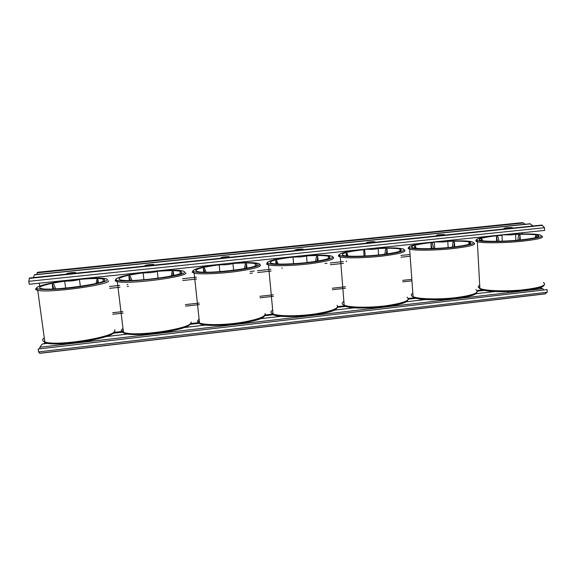 <?xml version="1.0" encoding="UTF-8"?>
<svg xmlns="http://www.w3.org/2000/svg" width="576" height="576" viewBox="0 0 576 576"><rect width="100%" height="100%" fill="white"/><g stroke="black" fill="none" stroke-linecap="round" stroke-linejoin="round"><path stroke-width="0.86" d="M29.484 278.014L28.8 281.304L544.514 227.714L544.622 230.407L29.21 284.256L28.8 281.304M541.915 225.072L544.514 227.714M34.416 274.716L33.43 277.596M530.006 223.776L533.153 225.972M521.82 222.703L523.469 222.977L525.089 224.273M522.05 222.682L37.764 272.275M37.656 272.282L36.619 274.478M495.166 291.506L475.747 293.753M425.923 299.527L405.914 301.853M354.701 307.786L334.073 310.176M281.412 316.274L260.143 318.744M205.97 325.022L184.032 327.564M128.29 334.022L105.631 336.65M48.262 343.296L42.408 343.973L39.866 347.242L39.672 348.847M44.834 341.921L44.251 343.764M112.853 314.273L123.113 313.121M185.537 306.144L199.382 304.596M260.021 297.814L273.478 296.316M332.402 289.721L345.485 288.259M402.775 281.858L411.746 280.85M109.418 286.481L119.75 285.379M127.022 284.609L127.922 284.508M182.527 278.698L196.445 277.214M250.114 271.498L254.333 271.051M257.422 270.72L270.95 269.28M281.729 268.135L282.37 268.063M324.922 263.534L327.031 263.311M330.199 262.973L343.339 261.576M345.982 261.295L346.738 261.209M400.939 255.442L409.982 254.477M522.266 232.747L522.324 234M39.262 283.205L39.65 286.049M544.997 293.875L547.2 292.248L38.578 351.9L38.174 349.02L547.092 289.606L547.2 292.248M39.802 353.275L38.578 351.9M539.597 287.755L542.801 288.677L543.773 289.994M542.801 288.677L39.866 347.242M378.698 307.418L374.105 307.951M304.884 316.008L303.026 316.224M520.286 239.969L520.027 235.318L518.522 235.346L517.896 240.192M520.027 235.318L519.509 240.041M501.984 235.274C486.014 236.585 475.236 239.09 480.708 240.415L481.493 240.595C487.051 241.704 504.49 241.495 519.314 240.062C535.226 238.327 541.382 236.707 537.775 235.202L536.026 234.857C531.54 234.259 524.729 234.122 515.592 234.446M536.486 237.42L536.414 235.93L535.694 235.822L535.198 237.758M536.414 235.93L536.04 237.542M481.385 240.574L481.327 239.378L481.745 240.638M482.501 240.761L481.939 239.184L481.327 239.378M499.032 241.265L497.88 236.65L496.433 236.801L497.462 241.301M496.62 241.308L496.433 236.801M454.73 246.888L454.421 242.201L452.974 242.23L452.239 247.176M454.421 242.201L453.802 247.003M434.318 242.316C418.471 243.756 407.657 246.42 413.035 247.795L413.251 247.853C418.061 249.113 435.744 248.904 451.001 247.306C467.395 245.376 473.623 243.619 469.685 242.035L469.087 241.898C464.875 241.15 457.776 240.977 447.782 241.387M468.907 244.303L468.835 242.87L469.433 242.993L469.174 244.217M469.498 244.102L469.433 242.993M414.778 248.141L414.662 246.37L415.318 248.22M416.21 248.321L415.397 246.168L414.662 246.37M433.598 248.537L432.446 243.504L430.956 243.662L431.993 248.594M431.23 248.616L430.956 243.662M387.382 253.901L387.022 249.271L385.632 249.293L384.811 254.254M387.022 249.271L386.323 254.052M364.694 249.581C347.998 251.474 340.646 253.346 342.641 255.204L343.663 255.521C348.66 256.766 366.163 256.421 381.24 254.693C397.418 252.619 403.762 250.769 400.277 249.134L399.902 249.034C395.885 248.191 388.627 248.026 378.115 248.537M400.169 251.093L400.104 250.114L399.881 251.215M400.615 250.884L400.104 250.114M400.572 250.258L400.442 250.97M346.342 255.938L346.169 253.562L347.09 256.01M348.12 256.09L347.018 253.346L346.169 253.562M364.766 250.553L363.715 250.704L364.068 256.061M318.161 260.993L317.758 256.543L316.433 256.55L315.554 261.418M317.758 256.543L317.016 261.187M292.658 256.738L293.011 257.083C277.258 259.013 269.669 260.928 270.23 262.822L271.822 263.426C276.854 264.622 293.659 264.168 308.527 262.375C324.54 260.244 331.538 258.314 329.522 256.579L328.392 256.219C324.317 255.398 317.023 255.29 306.533 255.902L307.102 262.541M329.76 257.724L329.35 258.062M276.019 263.952L275.76 260.95L276.962 264.002M278.136 264.053L276.739 260.719L275.76 260.95M246.982 268.164L246.55 264.017L245.297 264.017L244.411 268.661M246.55 264.017L245.815 268.394M219.096 264.852C204.257 266.81 196.466 268.747 195.71 270.662L197.59 271.577C208.13 274.421 262.735 267.523 256.73 264.24L255.118 263.592C250.985 262.8 243.626 262.771 233.035 263.484M203.724 272.146L203.364 268.553L204.833 272.167M206.15 272.182L204.48 268.301L203.364 268.553M173.758 275.443L173.318 271.706L172.13 271.692L171.302 275.983M173.318 271.706L172.634 275.695M143.028 272.88C128.959 274.86 120.946 276.811 118.994 278.726C118.735 279.252 119.347 279.67 120.838 279.979C131.069 282.643 184.651 275.609 181.814 272.124L180.014 271.174C175.817 270.418 168.264 270.461 157.37 271.318M129.355 280.498L128.887 276.365L130.586 280.483M132.048 280.454L130.147 276.098L128.887 276.365M98.395 282.845L97.97 279.612L96.862 279.59L96.134 283.414M97.97 279.612L97.38 283.111M64.613 280.663L64.714 281.16C51.271 283.169 43.027 285.127 39.982 287.042C39.146 287.741 39.636 288.266 41.458 288.634C51.336 291.118 104.443 283.932 104.688 280.238C105.019 279.691 104.458 279.274 103.01 278.978C98.712 278.251 90.857 278.395 79.438 279.418L80.33 286.33M40.421 288.367L40.046 288.202M52.826 288.994L52.243 284.407L54.115 288.936M55.728 288.864L53.654 284.126L52.243 284.407M523.094 222.804L37.231 272.578M523.469 222.977L37.094 272.83M530.431 223.87L34.25 274.889M484.646 290.362L477.526 291.182M416.383 298.238L408.47 299.153M346.234 306.331L337.45 307.346M274.09 314.662L264.715 315.742M199.793 323.23L189.979 324.367M122.911 332.107L113.069 333.245M113.976 332.402L123.358 331.322M190.519 323.582L199.462 322.553M265.118 314.986L273.139 314.057M337.817 306.605L345.024 305.777M408.478 298.462L414.85 297.727M477.194 290.534L482.774 289.894M112.658 312.718L122.926 311.573M185.364 304.61L199.217 303.062M259.877 296.302L273.334 294.797M332.28 288.223L345.37 286.769M402.674 280.375L411.653 279.374M109.649 288.338L119.974 287.23M127.238 286.459L128.477 286.322M182.729 280.526L196.646 279.043M250.027 273.341L252.41 273.082M257.594 272.527L271.116 271.087M330.343 264.758L343.483 263.354M401.062 257.198L410.105 256.234M542.542 225.338L29.254 278.402M545.414 293.782L39.6 353.246M513.432 233.669L506.837 234.36M476.338 240.113C475.315 240.739 475.654 241.286 477.346 241.747L478.166 241.934C484.243 243.187 503.33 243.014 519.919 241.452C537.761 239.566 545.047 237.744 541.786 236.002M543.37 282.463C547.43 285.25 540.59 287.719 522.842 289.865C506.29 291.542 486.85 290.952 480.701 288.734L479.873 288.41C477.799 287.446 477.742 286.402 479.707 285.278M543.794 285.329C543.391 290.578 491.998 294.055 481.68 289.591M480.917 289.296C479.261 288.547 478.886 287.734 479.786 286.862M538.2 235.332L537.775 235.282M501.696 234.893L501.977 235.008C483.494 236.491 471.29 239.443 479.052 240.847C485.352 242.143 506.225 241.798 522.77 240.026C540.259 237.888 545.472 236.081 538.409 234.605C533.376 233.95 525.766 233.806 515.585 234.187L515.873 240.372M501.934 234.871L511.69 234.842C515.138 234.446 516.427 234.086 515.563 233.77L515.347 233.467M505.073 234.54L515.189 233.489M445.514 240.768L438.732 241.474M408.73 247.471C407.722 248.126 408.017 248.688 409.63 249.156L409.925 249.235C415.21 250.639 434.333 250.474 451.296 248.76C469.57 246.679 477.086 244.714 473.839 242.87M475.841 289.663C480.298 292.586 473.414 295.279 455.206 297.742C438.221 299.678 418.5 299.095 413.093 296.669L412.798 296.539C410.767 295.531 410.789 294.422 412.862 293.213M476.474 292.745C475.877 298.462 421.906 302.443 413.82 297.403M412.855 296.806L412.481 296.381M470.131 242.165L469.685 242.114M477.072 292.241C474.998 295.445 465.278 297.785 447.934 299.268C438.61 299.894 430.337 299.909 423.108 299.311C417.809 299.002 412.286 296.69 413.093 296.669L409.637 248.933C408.737 248.738 408.766 247.867 409.723 246.312C413.474 244.685 421.582 243.266 434.045 242.064C416.714 243.626 404.698 246.542 410.53 248.062C415.44 249.523 435.434 249.3 452.477 247.478C470.7 245.261 477.05 243.31 471.535 241.639C466.855 240.818 459.014 240.646 448.013 241.114M433.944 241.97L443.398 241.992C447.25 241.546 448.704 241.135 447.746 240.775L447.588 240.545M436.918 241.661L447.322 240.574M375.682 248.062L368.705 248.789M338.99 255.096C338.148 255.658 338.206 256.154 339.149 256.586L340.337 256.968C345.874 258.365 365.134 258.026 381.967 256.126C400.054 253.843 407.462 251.762 404.186 249.883M407.052 297.202C411.12 300.175 404.165 303.026 386.201 305.748C369.418 307.937 349.826 307.606 344.189 305.194L342.994 304.567C341.719 303.617 342.022 302.58 343.894 301.464M407.484 300.29C406.728 306.511 349.603 311.126 344.052 305.446M400.356 249.163L399.902 249.113M408.067 299.779C406.102 303.048 396.497 305.575 379.253 307.368L359.87 308.045C353.009 308.34 343.31 305.647 344.189 305.194L340.337 256.968L339.401 255.823C338.17 255.269 338.897 254.405 341.575 253.231C346.19 251.741 353.765 250.445 364.298 249.336C347.962 250.97 336.074 253.858 340.063 255.47C343.512 257.119 362.57 257.026 380.124 255.146C397.742 253.289 408.046 250.301 402.797 248.875C398.592 247.86 390.478 247.651 378.461 248.242M364.291 249.25L373.169 249.343C377.467 248.832 379.102 248.378 378.079 247.982M366.84 248.983L377.539 247.867M303.847 255.564L296.669 256.313M266.998 262.994L266.652 264.226L268.466 264.938C274.118 266.299 293.062 265.802 309.787 263.772C327.758 261.353 335.556 259.171 333.187 257.213M337.09 305.244C339.53 308.311 331.862 311.263 314.093 314.1C297.554 316.411 278.734 316.296 273.046 313.978L271.202 312.818C270.576 311.962 271.066 311.04 272.678 310.054M336.787 307.98C335.909 314.705 274.939 320.126 272.311 313.704M328.846 256.334L328.399 256.291M337.356 307.462C335.52 310.781 325.937 313.51 308.621 315.641L289.03 316.649L278.086 315.842L273.046 313.978L268.466 264.938L267.106 263.268C266.882 261.036 275.378 258.89 292.586 256.838C275.386 258.934 267.048 261.022 267.574 263.095C269.474 264.938 287.525 264.974 305.626 263.038C323.762 261.13 335.902 257.918 332.107 256.313C328.543 255.067 320.141 254.83 306.9 255.593C314.906 255.096 321.487 255.017 326.65 255.362M292.918 256.709L293.011 257.083L300.924 256.903C305.705 256.334 307.555 255.823 306.482 255.384M294.754 256.514L305.755 255.37M229.925 263.29L222.538 264.06M192.038 272.095L194.155 273.161C199.807 274.442 218.11 273.823 234.742 271.714C252.677 269.222 261.266 266.94 260.518 264.874M265.133 313.517C265.975 316.685 257.544 319.745 239.832 322.69C223.387 325.13 205.207 325.231 199.512 323.021L197.345 321.314L199.08 318.996M264.334 315.821C263.549 322.726 201.146 329.314 198.706 322.675M198.497 322.207L199.253 320.63M255.542 263.7L255.125 263.664M264.895 315.288C263.765 318.038 256.529 320.623 243.18 323.035L226.166 325.066L210.564 325.382L201.391 324.05L199.512 323.021L194.155 273.161L192.622 271.051C195.185 268.466 203.897 266.314 218.765 264.593C202.493 266.724 193.896 268.841 192.982 270.943C193.234 272.988 210.211 273.168 228.874 271.174C247.558 269.208 261.648 265.759 259.394 263.959C256.673 262.462 247.975 262.195 233.309 263.174C246.125 262.073 258.718 262.577 258.732 264.154M218.952 264.434L219.19 264.874L226.57 264.686C231.876 264.046 233.986 263.477 232.891 263.002L232.884 262.98M220.565 264.269L231.89 263.081M115.776 279.634L115.229 280.188C114.912 280.793 115.596 281.268 117.295 281.628C128.851 284.674 189.187 276.682 185.724 272.758M191.095 322.027C194.76 328.133 135.18 337.457 123.48 332.33C121.759 331.704 121.046 330.948 121.327 330.055L122.983 328.306M190.066 323.82C189.49 330.797 125.482 338.731 122.717 332.021M122.522 330.955L123.192 329.983M180.403 271.267L180.022 271.238M190.62 323.28C190.174 326.376 176.731 330.646 159.487 332.971L138.607 334.577C130.579 334.973 122.666 332.755 123.48 332.33L117.295 281.628C116.834 280.75 116.647 281.902 115.891 279.094C118.274 276.926 127.21 274.766 142.704 272.614C127.253 274.781 118.411 276.912 116.186 279.029C111.262 284.774 187.87 276.624 184.558 271.829C182.938 270.036 173.959 269.755 157.63 271.001L178.913 270.367M143.928 279.77L143.028 272.369L143.129 272.902L150.005 272.7C155.657 272.016 158.105 271.404 157.363 270.871M144.187 272.246L155.851 271.03M75.449 279.425L67.615 280.246M36.288 288.396L36.115 288.526C35.136 289.325 35.683 289.937 37.75 290.362C48.917 293.206 108.742 285.034 108.727 280.872M114.761 329.731L114.89 330.79C115.164 337.082 56.138 346.702 44.813 341.899C42.725 341.172 42.134 340.222 43.049 339.055L44.273 337.975M113.918 332.006C113.63 338.998 47.189 348.394 44.158 341.647M114.358 331.812C113.134 335.11 97.409 339.883 78.818 342.367C67.932 343.778 58.608 344.21 50.854 343.678C46.534 342.85 44.518 342.259 44.813 341.899L37.75 290.362C37.62 289.462 36.23 290.527 36.835 287.402C40.37 285.257 49.514 283.09 64.282 280.915C49.558 283.097 40.493 285.242 37.08 287.345C33.746 289.829 48.341 290.326 68.22 288.202C88.063 286.106 106.409 282.146 107.51 279.936C107.266 277.805 98.028 277.524 79.79 279.086L95.047 278.107L102.362 278.201M64.62 280.555L64.714 281.16L71.143 280.958C77.047 280.238 79.891 279.583 79.668 278.986M65.52 280.462L71.143 280.238L77.537 279.209M511.97 227.642C510.091 227.347 502.74 228.103 504.907 228.37C506.758 228.672 514.21 227.902 511.97 227.642M444.247 234.634C442.757 234.288 435.204 235.066 436.99 235.382C438.444 235.735 446.105 234.943 444.247 234.634M374.616 241.819C373.536 241.43 365.767 242.23 367.157 242.59C368.194 242.993 376.078 242.172 374.616 241.819M303.005 249.206C302.357 248.767 294.365 249.588 295.322 250.006C295.927 250.452 304.034 249.617 303.005 249.206M229.313 256.817C229.126 256.32 220.903 257.162 221.414 257.63C221.551 258.142 229.903 257.278 229.313 256.817M153.461 264.643C153.756 264.089 145.296 264.96 145.325 265.486C144.972 266.047 153.569 265.162 153.461 264.643M75.348 272.707C76.154 272.088 67.442 272.988 66.967 273.571C66.089 274.198 74.952 273.283 75.348 272.707M29.441 278.006L542.002 225.058M34.38 274.709L530.086 223.754M521.928 222.682L37.714 272.261M483.754 290.16L477.439 290.887M415.634 298.015L408.535 298.836M345.643 306.086L337.673 307.008M273.629 314.395L264.859 315.41M199.354 322.963L190.274 324.007M122.378 331.841L113.53 332.863M545.177 293.897L39.722 353.326M513.331 233.683L506.873 234.353M544.421 284.832C542.938 287.467 535.241 289.469 521.33 290.844L504.122 291.694C497.909 291.809 484.258 291.11 480.78 289.066L479.873 288.41L477.346 241.747L476.438 239.638C476.302 238.493 487.109 236.182 501.977 235.015L502.279 241.171M536.069 234.338C532.505 233.928 525.679 233.87 515.585 234.18M537.847 236.966L537.775 235.202M445.428 240.775L438.775 241.466M467.762 241.157C463.939 240.768 457.358 240.746 448.02 241.106M469.793 243.986L469.685 242.035M434.246 241.942L434.7 248.494M447.775 241.229L448.15 247.586M375.595 248.069L368.748 248.789M398.002 248.162C394.373 247.795 387.864 247.817 378.468 248.234M400.01 250.646L399.902 249.034M364.601 249.221L365.177 256.01M378.115 248.465L378.583 254.981M303.768 255.571L296.712 256.313M328.579 258.444L328.392 256.219M293.011 257.083L293.602 263.722M229.853 263.297L222.581 264.053M255.334 265.874L255.118 263.592M219.089 264.42L219.888 271.642M232.949 263.527L233.626 270.288M180.266 273.456L180.014 271.174M157.284 271.361L158.062 278.208M75.391 279.432L67.716 280.246M103.284 281.203L103.01 278.978M64.714 281.16L65.628 288.108M507.816 292.752L507.758 291.636M512.906 228.06L512.59 227.815C510.862 227.434 503.057 227.513 503.834 228.996M515.297 291.881L515.268 291.312M440.892 300.542L440.842 299.657M445.068 235.066C444.902 234.259 441.727 234.605 439.488 234.734C437.378 234.792 436.241 235.217 436.075 236.002M448.294 299.678L448.265 299.239M375.365 242.273C375.17 241.697 373.802 241.538 371.261 241.79C367.747 242.064 366.134 242.474 366.422 243.036L366.372 243.202M372.082 308.556L372.031 307.872M303.703 249.674C303.358 249.098 302.306 248.911 300.557 249.113C297.18 249.314 295.272 249.674 294.84 250.186L294.638 250.61M301.291 316.8L301.241 316.282M229.406 256.81C227.902 256.399 220.918 257.141 221.054 257.731L220.774 258.242M228.434 325.282L228.391 324.893M153.67 264.643C155.16 264.01 145.13 264.946 145.044 265.55L144.698 266.105M75.773 272.743C74.93 272.095 67.615 272.995 66.737 273.622L66.298 274.205"/></g></svg>
